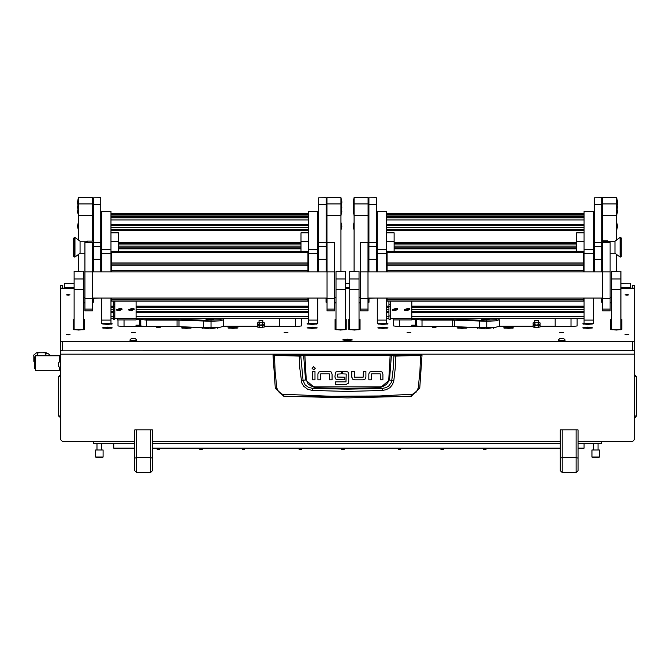 <?xml version="1.0" encoding="UTF-8"?>
<svg xmlns="http://www.w3.org/2000/svg" width="670" height="670" viewBox="0 0 670 670"><rect width="100%" height="100%" fill="white"/><g stroke="black" fill="none" stroke-linecap="round" stroke-linejoin="round"><path stroke-width="1" d="M74.102 288.167L60.694 288.167L60.694 341.39L62.553 341.616L632.497 341.616L634.356 341.39L634.356 285.378L632.497 285.378L632.497 288.167M620.948 283.309L630.629 283.284L630.629 288.167M74.102 283.309L64.421 283.309L64.421 287.597L74.102 287.597M60.694 350.519L60.694 439.763L62.553 441.622L134.729 441.622M60.694 288.167L60.694 285.378L62.553 285.378L62.553 288.167M634.356 341.39L634.356 439.763L632.497 441.622L578.017 441.622M64.421 288.167L64.421 287.597M591.987 450.006L599.432 450.006L599.432 456.99L591.987 456.99L592.447 457.459L591.987 456.99L591.987 450.006L591.987 456.99M598.972 457.459L599.432 456.99L598.972 457.459L592.447 457.459M134.729 458.121L136.596 457.635L136.596 472.526L134.729 470.658L134.729 429.872L152.425 429.872L152.425 470.658L150.557 472.526L150.557 457.635L152.425 458.121M152.425 463.272L152.425 443.49L560.321 443.49L560.321 458.121L562.18 457.635L562.18 472.526L560.321 470.658L560.321 429.872L578.017 429.872L578.017 470.658L576.15 472.526L576.15 457.635L578.017 458.121M60.694 355.787L59.295 355.787L59.295 361.825L59.295 355.787L35.51 355.787L35.51 370.686L59.295 370.686L59.295 367.378L59.295 370.686L60.694 370.686M35.51 368.827L34.773 368.827L34.773 357.654L35.51 357.654M60.342 368.14L60.342 361.063L58.642 362.755L58.642 366.448L60.694 368.14M95.617 450.006L103.063 450.006L103.063 456.99L95.617 456.99L96.078 457.459L95.617 456.99L95.617 450.006L95.617 456.99M102.602 457.459L103.063 456.99L102.602 457.459L96.078 457.459M100.734 271.836L100.734 204.325L93.289 204.325L93.289 271.836M100.734 197.826L93.289 197.826L100.734 197.759L100.734 204.325M326.106 271.836L326.106 204.325L318.652 204.325L318.652 271.836M326.106 197.826L318.652 197.826L326.106 197.759L326.106 204.325M110.986 298.1L110.986 323.409L112.342 323.878L107.259 324.422L102.175 323.878L103.289 323.409M110.986 253.587L101.673 253.587L101.673 211.385L110.986 211.385L110.986 271.836M101.673 323.375L101.673 320.134L110.986 320.134M317.722 253.587L308.409 253.587L308.409 211.385L317.722 211.385L317.722 271.836M317.722 298.1L317.722 323.375M316.106 323.409L317.22 323.878L312.136 324.422L307.053 323.878L308.409 323.409L308.409 320.134L317.722 320.134M113.314 319.23L113.314 301.14M113.314 304.683L114.704 304.683L114.704 306.592L113.314 306.592M113.314 315.989L114.704 315.989L114.704 319.23M117.501 319.917L136.127 319.917L117.501 319.908L117.501 318.61L136.127 318.61L136.127 301.14M136.127 319.917L136.127 318.61M111.446 301.048L307.949 301.048L111.446 301.14L111.446 298.1M111.446 299.599L307.949 299.599L307.949 300.956L111.446 300.956M111.446 271.836L111.446 270.579L307.949 270.579L307.949 271.836M307.949 265.22L111.446 265.22L111.446 262.933L307.949 262.933L307.949 270.579M307.949 252.339L111.446 252.339L111.446 251.3L307.949 251.3L307.949 262.933M307.949 301.14L111.446 301.14M92.452 197.549L78.482 197.549L92.452 197.474L92.452 215.589L78.482 215.589L78.482 203.94L92.452 203.94M92.452 271.836L92.452 253.302M92.452 241.125L92.452 215.589M78.482 271.208L78.482 254.416M78.482 240.011L78.482 215.589M340.913 197.549L326.943 197.549L340.913 197.474L340.913 271.208M340.913 215.589L326.943 215.589L326.943 271.836M326.943 215.589L326.943 203.94L340.913 203.94M74.102 278.996L83.415 278.996L83.415 329.69L74.102 329.69L74.102 271.208L83.415 271.208L74.102 271.342M83.415 278.996L83.415 271.342M335.98 271.342L345.293 271.208L335.98 271.342L335.98 278.996L345.293 278.996L345.293 289.289L335.98 289.289L335.98 278.996M345.293 271.342L345.293 278.996M327.035 309.096L327.035 310.847L334.489 310.847L334.489 242.481L327.035 242.481L327.035 309.096L334.489 309.096M84.906 309.096L84.906 310.847L92.359 310.847L92.359 242.481L84.906 242.481L84.906 309.096L92.359 309.096M341.859 201.812L341.122 198.429M78.482 199.308L77.494 202.625L78.264 203.027L78.264 198.404L77.536 201.812M73.264 239.508L73.264 238.369L74.94 237.431L74.94 256.995L74.579 237.431L74.579 256.995L73.264 256.057L73.264 239.508M74.94 256.995L80.065 253.268L80.065 241.158L74.94 237.431M86.765 242.481L86.765 241.158L87.309 241.125L86.941 242.481M386.64 298.1L386.64 323.409L387.997 323.878L382.913 324.422L377.83 323.878L378.944 323.409M386.64 253.587L377.327 253.587L377.327 211.385L386.64 211.385L386.64 271.836M377.327 323.375L377.327 320.134L386.64 320.134M593.385 253.587L584.072 253.587L584.072 211.385L593.385 211.385L593.385 271.836M593.385 298.1L593.385 323.375M591.761 323.409L592.875 323.878L587.791 324.422L582.707 323.878L584.072 323.409L584.072 320.134L593.385 320.134M388.969 319.23L388.969 301.14M388.969 304.683L390.367 304.683L390.367 306.592L388.969 306.592M388.969 315.989L390.367 315.989L390.367 319.23M393.156 319.917L411.782 319.917L393.156 319.908L393.156 318.61L411.782 318.61L411.782 301.14M411.782 319.917L411.782 318.61M387.101 301.048L583.604 301.048L387.101 301.14L387.101 298.1M387.101 299.599L583.604 299.599L583.604 300.956L387.101 300.956M387.101 271.836L387.101 270.579L583.604 270.579L583.604 271.836M583.604 265.22L387.101 265.22L387.101 262.933L583.604 262.933L583.604 270.579M583.604 252.339L387.101 252.339L387.101 251.3L583.604 251.3L583.604 262.933M583.604 301.14L387.101 301.14M601.76 271.836L601.76 204.325L594.315 204.325L594.315 271.836M601.76 197.826L594.315 197.826L601.76 197.759L601.76 204.325M376.398 271.836L376.398 204.325L368.944 204.325L368.944 271.836M376.398 197.826L368.944 197.826L376.398 197.759L376.398 204.325M602.23 240.781L602.23 231.996M368.483 231.996L368.483 246.619M611.635 271.342L620.948 271.208L611.635 271.342L611.635 278.996L620.948 278.996L620.948 289.289L611.635 289.289L611.635 278.996M620.948 271.342L620.948 278.996M368.106 197.549L354.137 197.549L368.106 197.474L368.106 215.589L354.137 215.589L354.137 203.94L368.106 203.94M368.106 271.836L368.106 215.589M354.137 271.208L354.137 215.589M602.698 309.096L602.698 310.847L610.144 310.847L610.144 242.481L602.698 242.481L602.698 309.096L610.144 309.096M360.56 309.096L360.56 310.847L368.014 310.847L368.014 242.481L360.56 242.481L360.56 309.096L368.014 309.096M349.757 278.996L359.07 278.996L359.07 329.69L349.757 329.69L349.757 271.208L359.07 271.208L349.757 271.342M359.07 278.996L359.07 271.342M616.568 197.549L602.598 197.549L616.568 197.474L616.568 240.011M616.568 254.416L616.568 271.208M616.568 215.589L602.598 215.589L602.598 240.781M602.598 253.645L602.598 271.836M602.598 215.589L602.598 203.94L616.568 203.94M78.264 226.586L78.264 222.876L77.494 226.184L78.264 226.586L78.482 229.492M78.264 207.566L78.264 203.856L77.494 207.164L78.264 207.566L78.482 210.472M78.264 215.154L78.264 210.472L77.494 207.164M341.122 226.586L341.901 226.184L341.122 222.876L340.913 229.492M341.122 207.566L341.901 207.164L341.122 203.856L341.122 215.154M341.122 199.317L341.122 203.027L341.901 202.625L340.913 199.308M353.928 226.586L353.928 222.876L353.149 226.184L353.928 226.586L354.137 229.492M353.928 215.154L353.928 198.404L353.191 201.812M616.785 226.586L617.556 226.184L616.785 222.876L616.568 229.492M616.785 207.566L617.556 207.164L616.785 203.856L616.785 215.154M616.785 199.317L616.785 203.027L617.556 202.625L616.568 199.308M617.514 201.812L616.785 198.429M621.785 238.369L621.785 256.057L620.119 256.995L620.119 237.431L620.47 256.995L620.47 237.431L621.785 238.369M620.119 237.431L614.985 241.158L614.985 253.268L620.119 256.995M614.985 241.158L603.159 241.543M608.193 242.054L608.285 242.481M634.356 416.011L636.5 416.011L636.5 376.808L634.683 376.808L634.683 374.689L636.5 376.808M634.356 376.808L634.683 418.13L636.5 416.011M60.694 374.966L60.694 376.808M60.694 416.011L58.55 416.011L60.694 417.854M34.773 362.118L33.81 361.398L33.81 356.164L34.773 357.663M276.802 387.905L275.269 388.257L283.921 396.414L411.129 396.414L419.797 388.114L418.248 387.905L416.372 391.958L412.544 394.236L379.48 395.928L331.55 396.313L282.514 394.236L280.152 393.223L278.268 391.464L276.802 387.905L275.119 371.456L274.474 355.351L299.222 356.072L299.808 368.425L301.718 382.872L303.728 386.297L307.689 389.262L312.488 390.451L347.529 391.422L382.57 390.451L386.448 389.647L389.898 387.679L392.494 384.672L393.818 380.937L395.25 368.425L395.803 355.762L390.577 354.715L304.481 354.715L299.733 355.611L273.494 354.505L273.033 355.159L274.474 355.351L274.583 354.891M299.306 355.603L299.791 356.072L304.599 355.175L390.451 355.175L393.893 355.971L393.332 368.249L391.556 382.202L388.642 386.154L385.677 387.737L382.335 388.357L347.529 389.22L312.714 388.357L308.585 387.436L305.193 385.032L303.091 380.61L300.755 355.51M393.818 380.937L388.751 379.848L388.165 382.009L386.431 384.438L383.223 386.339L380.267 386.875L380.3 387.788L347.529 388.34L314.749 387.788L305.495 379.932L301.232 380.937M380.267 386.875L314.783 386.875L311.131 386.071L308.108 383.91L306.299 379.848L305.495 379.932L303.627 354.807M263.235 324.916L264.441 325.486L264.441 326.927L260.915 327.647L257.489 327.035L257.397 325.486L258.595 324.916M262.782 322.27L264.441 322.898L264.441 324.339L260.915 325.059L257.489 324.447L257.397 322.898L259.055 322.27M538.437 322.27L540.095 322.898L540.095 324.339L536.578 325.059L533.144 324.447L533.052 322.898L534.71 322.27M538.898 324.916L540.095 325.486L540.095 326.927L536.578 327.647L533.144 327.035L533.052 325.486L534.25 324.916M283.921 396.414L283.787 394.429M411.129 396.414L411.271 394.429M394.295 355.51L393.893 355.971L395.828 356.072L420.576 355.351L419.931 371.456L418.248 387.905M391.422 354.807L389.555 379.932L380.3 387.788L382.335 388.357L382.57 390.451M314.783 386.875L314.749 387.788L312.714 388.357L312.488 390.451M273.494 354.505L421.556 354.505L420.576 355.351L422.016 355.159L419.797 388.114L411.154 396.188L347.529 397.888L283.896 396.188L275.253 388.114L273.033 355.159L273.502 354.698M262.456 326.206L263.059 325.26L258.779 325.26L259.382 326.206M262.456 323.618L263.059 322.672L258.779 322.672L259.382 323.618M538.111 323.618L538.714 322.672L534.434 322.672L535.037 323.618M538.111 326.206L538.714 325.26L534.434 325.26L535.037 326.206M315.302 368.274L313.694 366.666L312.086 368.274L313.694 369.882L315.302 368.274M421.556 354.698L422.016 355.159L421.556 354.505M111.555 324.138L107.259 323.551L102.954 324.138M141.713 318.317L146.37 319.096L178.195 319.096L203.78 320.235L219.819 319.757L222.649 318.644L221.996 318.317M203.78 320.235L203.621 327.739L219.986 327.295L223.663 326.206L223.663 319.741L219.986 320.821L211.092 321.273L178.957 320.176L178.957 326.65L146.37 326.608L140.784 325.922L140.784 318.317M316.466 324.079L312.136 323.551L307.806 324.079M387.218 324.138L382.913 323.551L378.617 324.138M417.368 318.317L422.025 319.096L453.858 319.096L479.444 320.235L495.473 319.757L498.304 318.644L497.651 318.317M479.444 320.235L479.276 327.739L495.641 327.295L499.326 326.206L499.326 319.741L495.641 320.821L486.755 321.273L454.62 320.176L454.62 326.65L422.025 326.608L416.439 325.922L416.439 318.317M592.121 324.079L587.791 323.551L583.495 324.138M306.299 379.848L304.842 354.715M634.356 300.755L634.356 350.519M137.124 326.148L137.919 326.148M139.854 326.148L141.085 326.148M223.663 326.148L257.146 326.148M264.684 326.148L279.541 326.148M412.779 326.148L413.574 326.148M415.509 326.148L416.74 326.148M499.326 326.148L532.801 326.148M540.347 326.148L555.204 326.148M560.321 441.622L152.425 441.622M60.694 348.4L60.694 301.123M601.3 441.622L601.3 443.49L578.017 443.49L578.017 463.272M134.729 443.49L93.75 443.49L93.75 441.622M113.749 443.49L113.749 448.146L134.729 448.146M152.425 448.146L560.321 448.146M578.017 448.146L584.039 448.146L584.039 443.49M157.232 448.146L157.232 449.52L159.594 449.52L159.594 448.146M199.811 448.146L199.811 449.52L202.173 449.52L202.173 448.146M242.381 448.146L242.381 449.52L244.751 449.52L244.751 448.146M299.155 448.146L299.155 449.52L301.517 449.52L301.517 448.146M341.734 448.146L341.734 449.52L344.095 449.52L344.095 448.146M398.382 448.146L398.382 449.52L400.752 449.52L400.752 448.146M440.961 448.146L440.961 449.52L443.322 449.52L443.322 448.146M483.656 448.146L483.656 449.52L486.026 449.52L486.026 448.146M158.832 449.52L157.994 449.52M201.41 449.52L200.573 449.52M243.989 449.52L243.151 449.52M300.755 449.52L299.917 449.52M343.333 449.52L342.496 449.52M399.982 449.52L399.144 449.52M442.56 449.52L441.723 449.52M485.264 449.52L484.427 449.52M136.596 472.526L150.557 472.526M562.18 472.526L576.15 472.526M320.696 371.322L318.585 372.168L320.696 371.322L329.431 371.322L331.206 372.009L332.052 374.12L331.206 372.009M351.784 377.017L351.784 371.314L354.346 371.314L354.531 377.252L363.132 377.252L363.358 371.314L365.921 371.314L365.921 377.235L365.242 378.969L363.132 379.815L354.614 379.815L352.629 379.12L351.784 377.017L353.09 379.463M371.599 371.339L369.48 372.177L371.599 371.339L380.326 371.339L382.101 372.026L382.947 374.128L382.101 372.026M334.916 376.942L335.745 379.069L334.916 376.942L335.544 372.143L337.613 371.314L341.197 371.314L341.197 373.877L337.479 374.111L337.479 377.001L344.79 377.235L344.79 379.798L336.156 379.387M347.973 372.034L348.735 373.969L347.973 372.034L346.181 371.314L342.596 371.314L342.596 373.877L346.164 373.994M346.616 384.387L335.544 384.438L335.544 381.875L345.996 381.875L346.181 374.12M346.08 384.438L348.341 383.215M332.052 374.12L332.052 379.823L329.489 379.823L329.297 373.885L320.696 373.885L320.478 379.823L317.915 379.823L317.915 373.894L318.585 372.168M314.975 371.339L314.975 379.823L312.413 379.823L312.413 371.339L314.975 371.339M363.132 379.815L365.242 378.969M382.947 374.128L382.947 379.84L380.384 379.84L380.192 373.894L371.599 373.894L371.373 379.84L368.81 379.84L368.81 373.91L369.48 372.177M337.613 371.314L335.544 372.143M348.735 373.969L348.735 381.724L347.99 383.675M634.356 374.966L634.683 374.689M634.356 417.854L634.683 418.13M60.375 374.689L58.55 376.808L60.375 376.808L60.375 418.13M58.55 376.808L58.55 416.011M35.46 357.654L35.51 356.917M33.81 356.164L33.81 361.398M33.5 355.284L36.632 352.772L38.123 352.722M44.722 352.713L48.357 353.768L50.736 355.787M36.632 352.772L46.205 352.772M38.198 352.772L36.691 355.787M46.515 355.787L45.007 352.772M103.063 450.006L103.063 456.99M599.432 450.006L599.432 456.99M68.147 334.347L66.238 334.581L68.147 334.816L70.049 334.581L68.147 334.347M68.147 294.624L66.238 294.859L68.147 295.093L70.049 294.859L68.147 294.624M626.911 334.347L625.001 334.581L626.911 334.816L628.82 334.581L626.911 334.347M626.911 294.624L625.001 294.859L626.911 295.093L628.82 294.859L626.911 294.624M344.95 339.414L342.638 339.916L347.529 340.511L352.412 339.916L350.1 339.414M561.72 332.303L559.81 332.538L563.629 332.538L561.72 332.303M408.993 332.303L407.084 332.538L410.903 332.538L408.993 332.303M508.639 327.144L503.555 327.848L508.639 328.401L513.722 327.848L508.639 327.144M462.074 327.144L456.99 327.848L462.074 328.401L467.157 327.848L462.074 327.144M382.913 327.144L377.83 327.848L382.913 328.401L387.997 327.848L382.913 327.144M587.791 327.144L582.707 327.848L587.791 328.401L592.875 327.848L587.791 327.144M434.135 327.094L432.276 327.32L434.135 327.546L435.994 327.32L434.135 327.094M349.757 319.113L348.827 319.49L348.827 329.364L354.413 330.042L360.008 329.364L360.008 319.49L359.07 319.113M611.635 319.113L610.705 319.49L610.705 329.364L616.291 330.042L621.877 329.364L621.877 319.49L620.948 319.113M286.065 332.303L284.155 332.538L287.974 332.538L286.065 332.303M133.33 332.303L131.421 332.538L135.239 332.538L133.33 332.303M232.976 327.144L227.892 327.848L232.976 328.401L238.059 327.848L232.976 327.144M186.419 327.144L181.336 327.848L186.419 328.401L191.494 327.848L186.419 327.144M107.259 327.144L102.175 327.848L107.259 328.401L112.342 327.848L107.259 327.144M312.136 327.144L307.053 327.848L312.136 328.401L317.22 327.848L312.136 327.144M158.48 327.094L156.613 327.32L158.48 327.546L160.339 327.32L158.48 327.094M74.102 319.113L73.172 319.49L73.172 329.364L78.759 330.042L84.345 329.364L84.345 319.49L83.415 319.113M335.98 319.113L335.05 319.49L335.05 329.364L340.636 330.042L346.222 329.364L346.222 319.49L345.293 319.113M200.38 327.597L209.693 328.911L219.006 327.396M476.043 327.597L485.356 328.911L494.669 327.396M634.356 288.167L620.948 288.167M349.757 288.167L345.293 288.167M60.694 341.39L60.694 350.636L62.553 350.862L634.356 350.636M376.841 298.1L369.036 298.1M368.014 302.631L369.036 302.237L369.036 298.443M359.07 302.915L360.56 302.915M334.489 302.915L335.98 302.915M326.014 302.237L326.014 298.1L326.014 302.237L327.035 302.631M101.187 298.1L93.381 298.1M92.359 302.631L93.381 302.237L93.381 298.443M83.415 302.915L84.906 302.915M610.144 302.915L611.635 302.915M601.668 302.237L601.668 298.1L601.668 302.237L602.698 302.631M393.625 319.917L393.625 325.955L399.211 326.633L454.369 326.633M540.263 326.633L571.493 326.633L577.088 325.955L577.088 318.317M498.823 326.633L532.885 326.633M117.97 319.917L117.97 325.955L123.556 326.633L178.714 326.633M264.608 326.633L295.839 326.633L301.425 325.955L301.425 318.317M223.169 326.633L257.23 326.633M346.222 320.042L345.293 319.665M335.98 319.665L335.05 320.042L335.05 329.364M84.345 320.042L83.415 319.665M74.102 319.665L73.172 320.042L73.172 329.364M92.452 298.962L93.381 298.962M92.452 298.904L93.381 298.904M93.381 298.309L99.905 298.1M621.877 320.042L620.948 319.665M611.635 319.665L610.705 320.042L610.705 329.364M360.008 320.042L359.07 319.665M349.757 319.665L348.827 320.042L348.827 329.364M368.106 298.962L369.036 298.962M368.106 298.904L369.036 298.904M369.036 298.309L375.56 298.1M347.529 339.296L345.1 339.59L347.805 339.858L349.949 339.59L347.529 339.296M347.772 339.866L347.278 339.866M347.529 339.229L344.548 339.59L347.529 339.958L350.502 339.59L347.529 339.229M107.259 324.272L108.657 324.18L105.86 324.18L107.259 323.878M111.555 328.107L102.954 328.107M106.446 328.216L108.867 328.049L106.446 327.881M262.606 320.394L259.231 320.394M262.623 320.386L259.206 320.386M209.693 319.623L212.566 319.222L206.829 319.222L209.693 319.623M208.445 319.406L211.343 319.18L208.445 319.406M295.378 318.317L295.378 326.633M124.017 326.633L124.017 319.917M202.164 327.68L202.164 328.442M217.767 328.342L217.758 327.513M209.693 318.811L205.975 319.272L209.693 319.724L213.42 319.272L209.693 318.811M210.213 318.434L211.151 318.543L210.213 318.434M203.621 327.739L178.957 326.65M177.048 326.608L177.048 320.134L146.37 320.134L140.784 319.456L141.713 318.535M222.649 318.644L223.663 319.741M177.048 320.134L178.957 320.176M178.195 319.096L178.019 320.235M138.841 326.633L139.109 325.762L135.943 325.762L136.211 326.633M136.043 325.193L139 325.193M138.749 319.188L136.303 319.188M138.095 318.535L138.874 319.749L136.169 319.749L136.437 318.953M139.854 318.317L139.854 326.633M279.541 326.633L279.541 318.317M316.466 328.049L307.806 328.049M311.332 328.216L313.753 328.049L311.332 327.881M237.28 328.107L228.679 328.107M232.172 328.216L234.592 328.049L232.172 327.881M190.715 328.107L182.114 328.107M185.607 328.216L188.027 328.049L185.607 327.881M312.136 324.272L313.535 324.18L310.738 324.18L312.136 323.878M485.356 319.623L488.221 319.222L482.492 319.222L485.356 319.623M484.1 319.406L486.998 319.18L484.1 319.406M534.71 320.478L538.437 320.478L534.71 320.478L534.71 327.32M387.218 328.107L378.617 328.107M382.109 328.216L384.53 328.049L382.109 327.881M382.913 324.272L384.312 324.18L381.515 324.18L382.913 323.878M493.43 328.342L493.413 327.513M485.356 318.811L481.63 319.272L485.356 319.724L489.083 319.272L485.356 318.811M485.876 318.434L484.946 318.543L485.876 318.434M479.276 327.739L454.62 326.65M452.702 326.608L452.702 320.134L422.025 320.134L416.439 319.456L417.368 318.535M498.304 318.644L499.326 319.741M452.702 320.134L454.62 320.176M453.858 319.096L453.674 320.235M477.819 327.68L477.819 328.442M571.033 318.317L571.033 326.633M399.68 326.633L399.68 319.917M592.121 328.049L583.495 328.107M586.987 328.216L589.407 328.049L586.987 327.881M512.935 328.107L504.334 328.107M507.827 328.216L510.247 328.049L507.827 327.881M466.37 328.107L457.769 328.107M461.27 328.216L463.682 328.049L461.27 327.881M587.791 324.272L589.19 324.18L586.401 324.18L587.791 323.878M414.496 326.633L414.764 325.762L411.598 325.762L411.866 326.633M411.707 325.193L414.655 325.193M414.403 319.188L411.958 319.188M413.75 318.535L414.529 319.749L411.832 319.749L412.1 318.953M415.509 318.317L415.509 326.633M555.204 326.633L555.204 318.317M93.289 197.826L93.289 204.325M318.652 197.826L318.652 204.325M101.673 253.587L101.673 271.836M101.673 298.1L101.673 320.134M308.409 253.587L308.409 271.836M308.409 298.1L308.409 320.134M110.986 252.448L111.446 252.448M110.986 232.842L118.431 232.842L118.431 241.359L110.986 241.359M118.431 251.3L118.431 241.359M308.409 232.842L300.964 232.842L300.964 251.3M308.409 241.359L300.964 241.359M307.949 252.448L308.409 252.448M114.704 304.683L114.704 301.14M114.704 315.989L114.704 306.592M114.704 318.618L117.501 318.61M138.28 318.317L136.127 318.953M111.446 265.22L111.446 270.579M307.949 299.599L307.949 298.1M111.446 252.339L111.446 262.933M130.265 309.959L131.613 310.562L132.551 310.168L132.668 309.138L131.848 308.527L130.374 309.029L130.248 310.043L131.613 310.729L132.543 310.151M130.382 308.945L130.558 309.49M130.206 310.177L132.727 309.113L130.206 310.177M129.025 310.52L128.816 309.49L133.916 308.46L134.126 309.49L129.025 310.52M134.126 309.49L133.916 308.426L128.816 309.49M132.384 309.8L132.677 309.163M118.155 309.959L119.503 310.562L120.449 310.168L120.567 309.138L119.746 308.527L118.263 309.029L118.138 310.043L119.503 310.729L120.441 310.151M118.28 308.945L118.448 309.49M118.104 310.177L120.625 309.113L118.104 310.177M116.923 310.52L116.706 309.49L121.806 308.46L122.015 309.49L116.923 310.52M122.015 309.49L121.806 308.426L116.706 309.49M120.273 309.8L120.575 309.163M92.452 302.614L92.452 298.1M78.482 197.549L78.482 203.94M83.415 302.79L84.906 302.79M83.415 297.614L84.906 297.614M326.943 197.549L326.943 203.94M326.943 298.1L326.943 302.614M334.489 302.79L335.98 302.79M335.98 297.614L334.489 297.614M345.293 289.289L345.293 329.69L335.98 329.69L335.98 289.289M93.289 241.125L87.309 241.125M93.289 247.146L92.359 247.146M92.359 253.235L93.289 253.235M93.289 253.302L92.359 253.302M377.327 253.587L377.327 271.836M377.327 298.1L377.327 320.134M584.072 253.587L584.072 271.836M584.072 298.1L584.072 320.134M386.64 252.448L387.101 252.448M386.64 232.842L394.086 232.842L394.086 241.359L386.64 241.359M394.086 251.3L394.086 241.359M584.072 232.842L576.619 232.842L576.619 251.3M584.072 241.359L576.619 241.359M583.604 252.448L584.072 252.448M390.367 304.683L390.367 301.14M390.367 315.989L390.367 306.592M390.367 318.618L393.156 318.61M413.934 318.317L411.782 318.953M387.101 265.22L387.101 270.579M583.604 299.599L583.604 298.1M387.101 252.339L387.101 262.933M405.92 309.959L407.268 310.562L408.214 310.168L408.323 309.138L407.511 308.527L406.028 309.029L405.903 310.043L407.268 310.729L408.206 310.151M406.045 308.945L406.213 309.49M405.869 310.177L408.39 309.113L405.869 310.177M404.688 310.52L404.471 309.49L409.571 308.46L409.78 309.49L404.688 310.52M409.78 309.49L409.571 308.426L404.471 309.49M408.038 309.8L408.332 309.163M393.809 309.959L395.166 310.562L396.104 310.168L396.221 309.138L395.401 308.527L393.927 309.029L393.801 310.043L395.166 310.729L396.096 310.151M393.935 308.945L394.111 309.49M393.759 310.177L396.28 309.113L393.759 310.177M392.578 310.52L392.369 309.49L397.461 308.46L397.678 309.49L392.578 310.52M397.678 309.49L397.461 308.426L392.369 309.49M395.937 309.8L396.23 309.163M594.315 197.826L594.315 204.325M368.944 197.826L368.944 204.325M620.948 289.289L620.948 329.69L611.635 329.69L611.635 289.289M368.106 302.614L368.106 298.1M354.137 197.549L354.137 203.94M359.07 302.79L360.56 302.79M359.07 297.614L360.56 297.614M602.598 197.549L602.598 203.94M602.598 298.1L602.598 302.614M610.144 302.79L611.635 302.79M611.635 297.614L610.144 297.614M601.76 240.781L608.084 241.158M608.285 242.222L607.74 241.627L607.983 242.481M602.698 253.645L601.76 253.645M601.76 248.067L602.698 248.067M601.76 241.627L607.74 241.627M607.924 241.543L602.975 241.543L602.975 240.865L607.924 240.865M602.975 240.865L602.975 241.543M560.807 338.325L563.344 338.534L560.807 338.325M561.72 338.224L563.504 338.392L561.72 338.677L559.936 338.392L561.72 338.224M563.504 338.392L565.254 340.134L561.72 340.561L558.177 340.134L559.936 338.392M558.177 340.134L561.72 340.913L565.254 340.134M132.425 338.325L134.955 338.534L132.425 338.325M133.33 338.224L135.122 338.392L133.33 338.677L131.546 338.392L133.33 338.224M135.122 338.392L136.873 340.134L133.33 340.561L129.796 340.134L131.546 338.392M129.796 340.134L133.33 340.913L136.873 340.134M634.356 285.387L632.497 285.387M345.293 287.597L349.757 287.597M620.948 287.597L630.629 287.597M345.293 283.309L349.757 283.309M634.356 354.212L60.694 354.212M136.596 429.872L136.596 457.635L150.557 457.635L150.557 429.872M562.18 429.872L562.18 457.635L576.15 457.635L576.15 429.872M420.475 354.891L395.744 355.603M388.751 379.848L390.208 354.715M34.631 357.437L35.493 357.437M62.553 341.616L62.553 350.862M632.497 341.616L632.497 350.862M211.092 320.235L211.092 327.739M146.37 319.096L146.37 326.608M486.755 320.235L486.755 327.739M422.025 319.096L422.025 326.608M100.734 242.674L93.289 242.674M100.734 259.298L93.289 259.298M100.734 246.51L93.289 246.51M326.106 242.674L318.652 242.674M326.106 259.298L318.652 259.298M326.106 246.51L318.652 246.51M101.673 249.433L110.986 249.433M308.409 249.433L317.722 249.433M110.986 309.615L113.314 309.615M136.127 309.615L308.409 309.615M110.986 307.513L113.314 307.513M136.127 307.513L308.409 307.513M110.986 306.232L113.314 306.232M136.127 306.232L308.409 306.232M110.986 270.546L111.446 270.546M307.949 270.546L308.409 270.546M308.409 264.918L307.949 264.918M111.446 264.918L110.986 264.918M110.986 269.265L111.446 269.265M307.949 269.265L308.409 269.265M308.409 262.841L307.949 262.841M111.446 262.841L110.986 262.841M308.409 262.305L307.949 262.305L308.409 262.305M111.446 262.305L110.986 262.305L111.446 262.305M308.409 261.024L307.949 261.024L308.409 261.015M111.446 261.024L110.986 261.024L111.446 261.015M110.986 261.56L111.446 261.56M307.949 261.56L308.409 261.56M308.409 318.3L136.127 318.3M113.314 318.3L110.986 318.3M308.409 316.684L136.127 316.684M113.314 316.684L110.986 316.684M308.409 312.337L136.127 312.337M113.314 312.337L110.986 312.337M110.986 311.424L113.314 311.424L110.986 311.424M136.127 311.424L308.409 311.424L136.127 311.424M110.986 306.885L113.314 306.885L110.986 306.894M136.127 306.885L308.409 306.885L136.127 306.894M110.986 269.909L111.446 269.909L110.986 269.918M307.949 269.909L308.409 269.909L307.949 269.918M308.409 311.508L136.127 311.508M113.314 311.508L110.986 311.508M308.409 213.755L110.986 213.755M308.409 214.291L110.986 214.291M308.409 215.036L110.986 215.036L308.409 215.036M308.409 216.561L110.986 216.561M308.409 217.306L110.986 217.306L308.409 217.306M308.409 217.842L110.986 217.842M308.409 219.919L110.986 219.919M308.409 224.257L110.986 224.257M308.409 224.911L110.986 224.911L308.409 224.919M308.409 225.539L110.986 225.539M308.409 227.641L110.986 227.641M308.409 229.45L110.986 229.45L308.409 229.45M308.409 229.534L110.986 229.534M308.409 230.363L110.986 230.363M300.964 242.749L118.431 242.749M300.964 243.394L118.431 243.394M300.964 244.031L118.431 244.031M300.964 246.125L118.431 246.125M300.964 247.942L118.431 247.942L300.964 247.934M300.964 248.017L118.431 248.017M300.964 248.846L118.431 248.846M114.796 318.61L114.796 301.14M307.949 264.072L111.446 264.072M83.415 289.289L74.102 289.289M327.035 271.894L334.489 271.894M327.035 242.657L334.489 242.657M84.906 271.894L92.359 271.894M84.906 242.657L92.359 242.657M377.327 249.433L386.64 249.433M584.072 249.433L593.385 249.433M386.64 309.615L388.969 309.615M411.782 309.615L584.072 309.615M386.64 307.513L388.969 307.513M411.782 307.513L584.072 307.513M386.64 306.232L388.969 306.232M411.782 306.232L584.072 306.232M386.64 270.546L387.101 270.546M583.604 270.546L584.072 270.546M584.072 264.918L583.604 264.918M387.101 264.918L386.64 264.918M386.64 269.265L387.101 269.265M583.604 269.265L584.072 269.265M584.072 262.841L583.604 262.841M387.101 262.841L386.64 262.841M584.072 262.305L583.604 262.305L584.072 262.305M387.101 262.305L386.64 262.305L387.101 262.305M584.072 261.024L583.604 261.024L584.072 261.015M387.101 261.024L386.64 261.024L387.101 261.015M386.64 261.56L387.101 261.56M583.604 261.56L584.072 261.56M584.072 318.3L411.782 318.3M388.969 318.3L386.64 318.3M584.072 316.684L411.782 316.684M388.969 316.684L386.64 316.684M584.072 312.337L411.782 312.337M388.969 312.337L386.64 312.337M386.64 311.424L388.969 311.424L386.64 311.424M411.782 311.424L584.072 311.424L411.782 311.424M386.64 306.885L388.969 306.885L386.64 306.894M411.782 306.885L584.072 306.885L411.782 306.894M386.64 269.909L387.101 269.909L386.64 269.918M583.604 269.909L584.072 269.909L583.604 269.918M584.072 311.508L411.782 311.508M388.969 311.508L386.64 311.508M584.072 213.755L386.64 213.755M584.072 214.291L386.64 214.291M584.072 215.036L386.64 215.036L584.072 215.036M584.072 216.561L386.64 216.561M584.072 217.306L386.64 217.306L584.072 217.306M584.072 217.842L386.64 217.842M584.072 219.919L386.64 219.919M584.072 224.257L386.64 224.257M584.072 224.911L386.64 224.911L584.072 224.919M584.072 225.539L386.64 225.539M584.072 227.641L386.64 227.641M584.072 229.45L386.64 229.45L584.072 229.45M584.072 229.534L386.64 229.534M584.072 230.363L386.64 230.363M576.619 242.749L394.086 242.749M576.619 243.394L394.086 243.394M576.619 244.031L394.086 244.031M576.619 246.125L394.086 246.125M576.619 247.942L394.086 247.942L576.619 247.934M576.619 248.017L394.086 248.017M576.619 248.846L394.086 248.846M390.459 318.61L390.459 301.14M583.604 264.072L387.101 264.072M601.76 242.674L594.315 242.674M601.76 259.298L594.315 259.298M601.76 246.51L594.315 246.51M376.398 242.674L368.944 242.674M376.398 259.298L368.944 259.298M376.398 246.51L368.944 246.51M602.698 271.894L610.144 271.894M602.698 242.657L610.144 242.657M360.56 271.894L368.014 271.894M360.56 242.657L368.014 242.657M359.07 289.289L349.757 289.289M78.264 212.273L77.494 211.871L77.879 209.517M341.122 212.273L341.901 211.871L341.516 209.517M353.928 207.566L353.149 207.164L354.137 203.847M353.928 212.273L353.149 211.871L353.534 209.517M353.928 203.027L353.149 202.625L354.137 199.308M616.785 212.273L617.556 211.871L617.179 209.517M630.629 283.284L620.948 283.284M349.757 283.284L345.293 283.284M74.102 283.284L64.421 283.284M60.694 285.378L62.553 285.378M598.042 450.006L598.042 443.49L598.042 450.006M593.385 450.006L593.385 443.49L593.385 450.006M45.376 352.654L43.391 352.654M39.815 352.654L37.461 352.654M101.673 450.006L101.673 443.49L101.673 450.006M97.016 450.006L97.016 443.49M344.548 340.385L344.548 339.59M350.502 340.385L350.502 339.59M262.707 320.436L259.131 320.436M262.782 320.478L262.782 327.32M259.055 320.478L259.055 327.32M159.611 327.496L157.35 327.496M210.774 318.635L209.66 318.635M486.428 318.635L485.323 318.635M435.266 327.496L433.004 327.496M538.362 320.436L534.786 320.436M538.437 320.478L538.437 327.32M110.986 211.385L101.673 211.385M110.986 323.409L101.673 323.409M317.722 211.385L308.409 211.385M317.722 323.409L308.409 323.409M308.409 318.317L136.127 318.317M113.314 318.317L110.986 318.317M308.409 213.738L110.986 213.738M300.964 243.403L118.431 243.403M113.314 319.255L114.704 319.255M92.359 271.836L327.035 271.836M92.359 298.1L327.035 298.1M327.035 298.56L334.489 298.56M84.906 298.56L92.359 298.56M341.884 202.164L341.901 201.712M77.511 202.164L77.494 201.712M80.065 253.268L84.906 253.268M100.734 249.541L101.673 249.541M80.065 241.158L86.765 241.158M100.734 244.885L101.673 244.885M386.64 211.385L377.327 211.385M386.64 323.409L377.327 323.409M593.385 211.385L584.072 211.385M593.385 323.409L584.072 323.409M584.072 318.317L411.782 318.317M388.969 318.317L386.64 318.317M584.072 213.738L386.64 213.738M576.619 243.403L394.086 243.403M388.969 319.255L390.367 319.255M601.76 202.34L602.598 202.34M601.76 213.512L602.598 213.512M601.76 232.708L602.23 232.708M368.944 213.512L368.106 213.512M368.944 202.34L368.106 202.34M368.944 232.708L368.483 232.708M368.944 241.552L368.483 241.552M368.014 271.836L602.698 271.836M368.014 298.1L602.698 298.1M602.698 298.56L610.144 298.56M360.56 298.56L368.014 298.56M78.264 229.492L77.494 226.184M77.494 211.871L78.482 215.187M77.846 204.894L77.494 202.625M341.122 229.492L341.901 226.184M341.901 207.164L340.913 210.472M341.901 211.871L340.913 215.187M341.549 204.894L341.901 202.625M353.928 229.492L353.149 226.184M353.149 207.164L354.137 210.472M353.149 211.871L354.137 215.187M353.509 204.894L353.149 202.625M353.165 202.164L353.149 201.712M616.785 229.492L617.556 226.184M617.556 207.164L616.568 210.472M617.556 211.871L616.568 215.187M617.204 204.894L617.556 202.625M617.547 202.164L617.556 201.712M614.985 253.268L610.144 253.268M594.315 249.541L593.385 249.541M594.315 244.885L593.385 244.885"/></g></svg>

